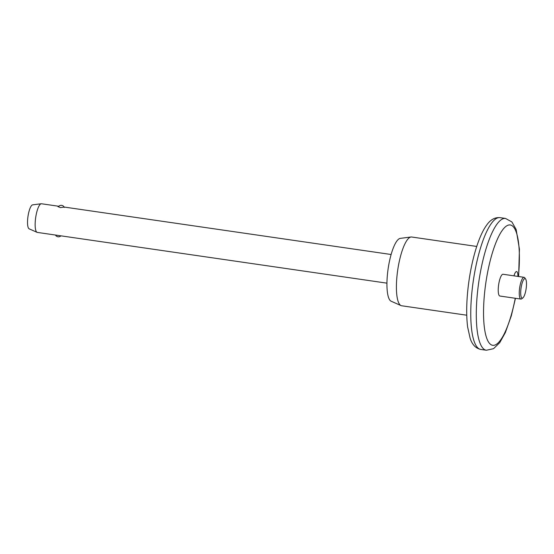<?xml version="1.0" encoding="UTF-8"?>
<svg xmlns="http://www.w3.org/2000/svg" width="554" height="554" viewBox="0 0 554 554"><rect width="100%" height="100%" fill="white"/><g stroke="black" fill="none" stroke-linecap="round" stroke-linejoin="round"><path stroke-width="0.83" d="M513.98 275.844A8.684 2.258 -81.7 0 1 516.619 271.557A8.684 2.258 -81.7 0 1 517.928 276.418M520.899 289.327A9.847 2.555 98.3 0 0 522.921 297.837A9.847 2.555 98.3 0 0 526.3 287.387A9.847 2.555 98.3 0 0 525.642 279.077A9.847 2.555 98.3 0 0 520.899 289.327M522.921 297.837L521.73 298.793A11.004 2.86 -81.7 0 1 520.912 299.084A11.004 2.86 -81.7 0 1 519.472 289.278A11.004 2.86 -81.7 0 1 524.07 277.312A11.004 2.86 -81.7 0 1 524.776 277.824L525.642 279.077M64.188 207.085L60.393 207.605L57.831 206.434L58.8 206.275L41.488 203.761A14.473 3.76 98.3 0 0 41.218 203.754A14.473 3.76 98.3 0 0 35.435 219.509A14.473 3.76 98.3 0 0 37.07 232.334A14.473 3.76 98.3 0 0 37.333 232.41L386.948 283.156M524.07 277.312L503.046 274.258A11.004 2.86 98.3 0 0 498.448 286.231A11.004 2.86 98.3 0 0 499.881 296.03L520.912 299.084M476.738 246.447L411.643 237.001A34.743 9.03 98.3 0 0 410.985 237.001A34.743 9.03 98.3 0 0 397.114 274.812A34.743 9.03 98.3 0 0 401.034 305.586A34.743 9.03 98.3 0 0 401.664 305.766L466.752 315.212M410.985 237.001L400.3 238.365A31.848 8.275 98.3 0 0 387.585 273.025A31.848 8.275 98.3 0 0 391.172 301.238L401.034 305.586M41.218 203.754L32.624 204.855A12.146 3.158 98.3 0 0 27.776 218.075A12.146 3.158 98.3 0 0 29.147 228.837L37.07 232.334M472.119 290.102A66.591 17.306 98.3 0 0 480.83 349.442C475.741 348.348 472.174 344.636 470.145 338.314L467.645 327.089C466.288 316.299 466.385 303.578 467.957 288.904C470.761 262.984 478.054 236.925 486.509 225.333C490.297 219.779 494.784 217.216 499.964 217.639A66.591 17.306 98.3 0 0 472.119 290.102M518.426 276.488A60.801 15.803 98.3 0 0 507.603 225.381A60.801 15.803 98.3 0 0 484.778 291.141A60.801 15.803 98.3 0 0 492.388 345.253A60.801 15.803 98.3 0 0 515.262 298.267M480.83 349.442L486.364 350.246A66.591 17.306 -81.7 0 1 477.652 290.905A66.591 17.306 -81.7 0 1 505.497 218.442L499.964 217.639M486.364 350.246L493.545 348.681L499.777 342.607L505.359 332.559L511.307 315.842L515.469 298.294M64.86 207.148L391.11 254.501M518.627 276.522L519.43 249.155L516.141 229.467L511.882 221.925L505.497 218.442M55.462 235.014A3.476 3.476 0 0 0 60.933 235.838M64.361 207.431A3.476 3.476 0 0 0 58.267 206.912"/></g></svg>
